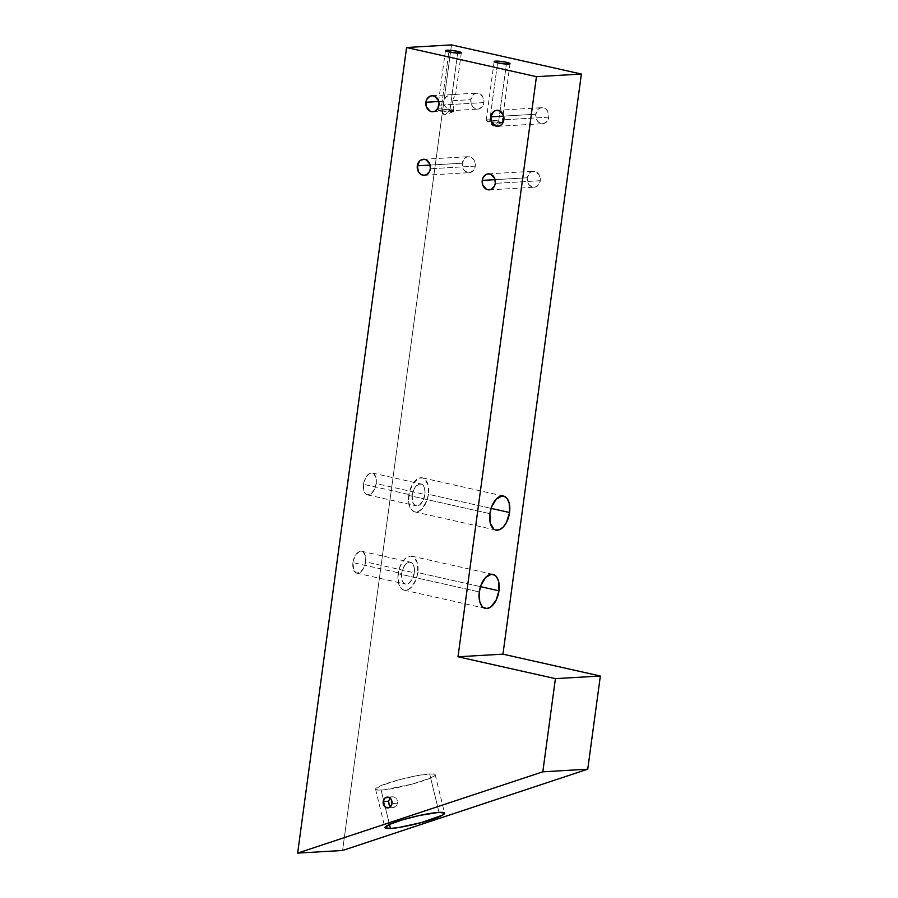 <?xml version="1.0" encoding="UTF-8"?>
<svg xmlns="http://www.w3.org/2000/svg" width="898" height="898" viewBox="0 0 898 898"><rect width="100%" height="100%" fill="white"/><g stroke="black" fill="none" stroke-linecap="round" stroke-linejoin="round"><path stroke-width="0.67" stroke-dasharray="4.49 3.37" d="M540.226 180.711L495.292 183.327L540.226 180.711L538.542 184.831L535.219 187.076L532.637 187.11L529.191 184.977L527.687 182.395L527.182 177.782A8.003 6.612 -93.3 0 0 534.164 187.233A8.003 6.612 -93.3 0 0 540.226 180.711A8.003 6.612 -93.3 0 0 533.232 171.249A8.003 6.612 -93.3 0 0 527.182 177.782L529.842 172.641L532.188 171.417L534.77 171.372L539.069 174.717L540.226 180.711M495.079 179.656L527.182 177.782L495.079 179.656M475.289 166.13L430.355 168.757L475.289 166.13L473.605 170.261L470.283 172.495L467.701 172.539L464.255 170.396L462.751 167.825L462.246 163.2A8.003 6.612 -93.3 0 0 469.227 172.663A8.003 6.612 -93.3 0 0 475.289 166.13A8.003 6.612 -93.3 0 0 468.296 156.679A8.003 6.612 -93.3 0 0 462.246 163.2L464.906 158.07L467.252 156.836L469.834 156.802L472.247 157.958L474.133 160.147L475.289 166.13M430.142 165.075L462.246 163.2L430.142 165.075M483.887 102.585L438.942 105.201L483.887 102.585L482.192 106.705L478.87 108.95L475.042 108.546L472.853 106.84L471.338 104.269L470.833 99.656A8.003 6.612 -93.3 0 0 477.826 109.107A8.003 6.612 -93.3 0 0 483.887 102.585A8.003 6.612 -93.3 0 0 476.894 93.123A8.003 6.612 -93.3 0 0 470.833 99.656L473.493 94.515L475.839 93.291L478.421 93.246L482.731 96.591L483.887 102.585M452.749 100.711L470.833 99.656L452.749 100.711L452.637 102.563L452.749 100.711M452.805 104.392L452.637 102.563L452.805 104.392M453.535 107.479L453.164 106.076L453.535 107.479M453.636 109.174L453.748 108.512M452.266 109.702L451.054 109.668L452.266 109.702M449.584 109.399L447.99 108.838L449.584 109.399M446.452 107.872L445.195 106.525L446.452 107.872M444.342 104.875L445.195 106.525L444.342 104.875M455.623 94.425L448.136 95.558L445.296 97.848L443.982 101.216L438.729 101.519L443.982 101.216L443.949 103.068L444.431 99.442L446.553 96.524L449.887 94.963L455.623 94.425L453.131 98.937L455.623 94.638M548.824 117.155L503.879 119.771L548.824 117.155L547.129 121.275L543.806 123.52L539.979 123.127L537.79 121.421L536.274 118.839L535.769 114.226A8.003 6.612 -93.3 0 0 542.762 123.688A8.003 6.612 -93.3 0 0 548.824 117.155A8.003 6.612 -93.3 0 0 541.831 107.693A8.003 6.612 -93.3 0 0 535.769 114.226L538.43 109.096L540.776 107.861L543.357 107.827L545.771 108.984L547.668 111.161L548.824 117.155M503.666 116.1L535.769 114.226L503.666 116.1M397.129 804.215L397.399 803.194L392.011 803.508L397.399 803.194L397.129 804.215M396.108 805.989L396.68 805.158L396.108 805.989M393.784 807.515L395.401 806.673L392.089 807.538M390.563 806.752L389.912 806.078L390.563 806.752M429.671 773.941A30.678 3.738 166.3 0 0 395.883 780.62A30.678 3.738 166.3 0 0 375.577 789.252A30.678 3.738 166.3 0 0 381.1 790.049L389.463 824.42L381.1 790.049A30.678 3.738 166.3 0 0 414.887 783.37A30.678 3.738 166.3 0 0 435.193 774.738A30.678 3.738 166.3 0 0 429.671 773.941L439.021 812.364L429.671 773.941L434.441 774.166L435.193 774.738L434.789 775.591L430.658 777.982L412.081 784.145L384.939 789.701L378.193 790.094L375.577 789.252L380.112 786.008L398.69 779.846L415.965 775.861L429.671 773.941M397.488 802.127L397.399 803.194L397.488 802.127M397.096 800.051L397.387 801.072L397.096 800.051M396.007 798.322L396.624 799.13L396.007 798.322M394.424 797.177L395.266 797.66L394.424 797.177M392.617 796.795L393.526 796.885L392.617 796.795M390.911 797.244L390.17 797.75L390.911 797.244M389.552 798.434L390.17 797.75L389.552 798.434M440.929 110.656A8.003 1.044 7.7 0 0 449.067 111.812A8.003 1.044 7.7 0 0 453.389 111.464A8.003 1.044 7.7 0 0 449.965 110.128L457.677 53.128L449.965 110.128L453.164 111.666L440.929 110.656L444.813 115.124L449.965 110.128L444.813 115.124L440.929 110.656L437.674 109.567L441.075 108.939L449.965 110.128A8.003 1.044 7.7 0 0 441.827 108.972A8.003 1.044 7.7 0 0 437.517 109.32A8.003 1.044 7.7 0 0 440.929 110.656L448.877 51.938L440.929 110.656M489.635 121.589A8.003 1.044 7.7 0 0 491.543 121.971A8.003 1.044 7.7 0 0 502.083 122.397A8.003 1.044 7.7 0 0 498.671 121.062L506.371 64.061L498.671 121.062L501.87 122.599L489.635 121.589L493.518 126.046L498.671 121.062L493.518 126.046L489.635 121.589L486.379 120.5L489.78 119.861L498.671 121.062A8.003 1.044 7.7 0 0 490.533 119.905A8.003 1.044 7.7 0 0 486.222 120.253A8.003 1.044 7.7 0 0 489.635 121.589L497.571 62.871L489.635 121.589M408.725 495.449A17.432 9.586 102.6 0 0 414.741 511.882A17.432 9.586 102.6 0 0 428.391 494.293L491.083 508.369L428.391 494.293L426.752 500.893L422.094 508.796L418.199 511.557L414.371 511.781L411.172 509.424L408.59 501.96L409.365 492.093L413.237 483.169L418.906 478.185L422.745 477.961L424.462 478.825L428.02 484.875L428.391 494.293A17.432 9.586 102.6 0 0 422.374 477.859A17.432 9.586 102.6 0 0 408.725 495.449L489.893 513.667L408.725 495.449M363.533 484.314A11.203 6.163 102.6 0 0 367.405 494.865A11.203 6.163 102.6 0 0 376.172 483.573L424.877 494.506A11.203 6.163 -77.4 0 1 416.1 505.799A11.203 6.163 -77.4 0 1 412.238 495.236L363.533 484.314L363.769 490.364L365.104 493.294L367.159 494.809L370.896 493.967L374.275 489.747L376.172 483.573L375.936 477.523L373.647 473.628L370.077 473.212L366.44 476.423L363.948 482.159L363.533 484.314L412.238 495.236A11.203 6.163 -77.4 0 1 421.005 483.943A11.203 6.163 -77.4 0 1 424.877 494.506L376.172 483.573A11.203 6.163 102.6 0 0 372.311 473.01A11.203 6.163 102.6 0 0 363.533 484.314M398.14 573.732A17.432 9.586 102.6 0 0 404.156 590.166A17.432 9.586 102.6 0 0 417.806 572.587L480.497 586.652L417.806 572.587L416.167 579.188L411.509 587.079L407.613 589.84L403.786 590.065L402.068 589.2L399.386 585.676L397.881 577.066L399.778 567.132L404.437 559.241L410.285 556.03L413.877 557.119L417.435 563.169L417.806 572.587A17.432 9.586 102.6 0 0 411.789 556.154A17.432 9.586 102.6 0 0 398.14 573.732L479.308 591.95L398.14 573.732M352.948 562.597A11.203 6.163 102.6 0 0 356.82 573.16A11.203 6.163 102.6 0 0 365.587 561.856L414.292 572.789A11.203 6.163 -77.4 0 1 405.514 584.093A11.203 6.163 -77.4 0 1 401.653 573.53L352.948 562.597L353.745 570.275L356.573 573.092L360.311 572.262L363.69 568.041L365.587 561.856L365.351 555.806L363.061 551.922L359.492 551.507L355.855 554.706L353.363 560.442L352.948 562.597L401.653 573.53A11.203 6.163 -77.4 0 1 410.42 562.227A11.203 6.163 -77.4 0 1 414.292 572.789L365.587 561.856A11.203 6.163 102.6 0 0 361.726 551.293A11.203 6.163 102.6 0 0 352.948 562.597M451.503 44.9L342.587 850.485L451.503 44.9M401.653 573.53L401.889 579.58L403.224 582.51L405.279 584.026L409.017 583.184L412.395 578.963L414.292 572.789L414.057 566.739L412.721 563.798L409.454 562.148L406.929 563.125L403.55 567.345L401.653 573.53M412.238 495.236L412.474 501.297L413.81 504.227L415.864 505.742L419.602 504.901L422.98 500.68L424.877 494.506L424.642 488.445L423.306 485.515L420.04 483.865L416.279 485.919L414.135 489.062L412.238 495.236M393.526 796.885L391.73 796.919M489.23 189.86L534.164 187.233M424.294 175.278L469.227 172.663M432.892 111.734L477.826 109.107M497.829 126.304L542.762 123.688M393.088 807.628L387.902 807.919M375.577 789.252L384.928 827.675M453.389 111.464L453.737 108.849M461.325 52.746L455.679 94.503M453.164 111.666L444.813 115.124L437.674 109.567M502.083 122.397L510.03 63.679M501.87 122.599L493.518 126.046L486.379 120.5M414.741 511.882L495.909 530.089M367.405 494.865L416.1 505.799M404.156 590.166L485.324 608.384M356.82 573.16L405.514 584.093M361.726 551.293L410.42 562.227M411.789 556.154L492.957 574.372M372.311 473.01L421.005 483.943M422.374 477.859L503.542 496.078M486.222 120.253L494.158 61.535M437.517 109.32L445.453 50.602M435.193 774.738L444.544 813.161M392.46 796.807L387.274 797.11M496.897 110.319L541.831 107.693M431.96 95.738L476.894 93.123M423.362 159.294L468.296 156.679M488.299 173.875L533.232 171.249"/><path stroke-width="1.35" d="M495.292 183.327A8.003 6.612 86.7 0 1 489.23 189.86A8.003 6.612 86.7 0 1 482.237 180.397L495.079 179.656L482.237 180.397L483.146 177.501L486.02 174.504L488.534 173.864L491.083 174.437L494.787 178.713L495.292 183.327L494.383 186.234L491.509 189.22L488.995 189.871L486.447 189.298L482.742 185.022L482.237 180.397A8.003 6.612 86.7 0 1 488.299 173.875A8.003 6.612 86.7 0 1 495.292 183.327M430.355 168.757A8.003 6.612 86.7 0 1 424.294 175.278A8.003 6.612 86.7 0 1 417.301 165.827L430.142 165.075L417.301 165.827L419.961 160.686L423.598 159.283L426.146 159.855L429.85 164.132L430.355 168.757L429.446 171.653L426.572 174.65L424.058 175.29L421.51 174.717L418.457 171.821L417.301 165.827A8.003 6.612 86.7 0 1 423.362 159.294A8.003 6.612 86.7 0 1 430.355 168.757M438.942 105.201A8.003 6.612 86.7 0 1 432.892 111.734A8.003 6.612 86.7 0 1 425.899 102.271L438.729 101.519L425.899 102.271L426.797 99.375L429.682 96.378L432.196 95.738L434.733 96.311L438.437 100.587L439.032 103.64L438.044 108.097L435.16 111.094L432.656 111.745L430.108 111.172L426.404 106.896L425.899 102.271A8.003 6.612 86.7 0 1 431.96 95.738A8.003 6.612 86.7 0 1 438.942 105.201M503.879 119.771A8.003 6.612 86.7 0 1 497.829 126.304A8.003 6.612 86.7 0 1 490.836 116.852L503.666 116.1L490.836 116.852L493.496 111.711L495.842 110.476L499.67 110.881L503.374 115.157L503.969 118.21L502.981 122.678L501.219 124.912L498.873 126.147L495.045 125.742L491.341 121.466L490.836 116.852A8.003 6.612 86.7 0 1 496.897 110.319A8.003 6.612 86.7 0 1 503.879 119.771M389.912 806.078L389.373 805.27L389.912 806.078M388.677 803.317L389.373 805.27L388.565 801.207L388.677 803.317M383.177 801.521L388.565 801.207L390.17 797.75L388.565 801.207L383.177 801.521L384.984 798.053L388.318 797.188L391.225 799.456L392.011 803.508A5.422 4.468 86.7 0 1 387.902 807.919A5.422 4.468 86.7 0 1 383.177 801.521A5.422 4.468 86.7 0 1 387.274 797.11A5.422 4.468 86.7 0 1 392.011 803.508L390.203 806.976L386.87 807.841L383.962 805.585L383.177 801.521M390.45 828.472A30.678 3.738 -13.7 0 1 384.928 827.675A30.678 3.738 -13.7 0 1 405.234 819.043A30.678 3.738 -13.7 0 1 439.021 812.364L444.544 813.161L442.613 815.103L421.431 822.568L398.925 827.473L390.45 828.472L384.928 827.675L389.463 824.431L390.45 828.472L389.463 824.42L402.506 819.829L419.68 815.429L439.021 812.364A30.678 3.738 -13.7 0 1 444.544 813.161A30.678 3.738 -13.7 0 1 424.238 821.793A30.678 3.738 -13.7 0 1 390.45 828.472M457.901 51.41A8.003 1.044 -172.3 0 1 461.325 52.746A8.003 1.044 -172.3 0 1 457.015 53.094A8.003 1.044 -172.3 0 1 448.877 51.938L445.453 50.602L449.09 50.221L456.543 51.13L461.325 52.746L457.688 53.128L457.901 51.41L457.677 53.128L448.877 51.938A8.003 1.044 -172.3 0 1 445.453 50.602A8.003 1.044 -172.3 0 1 449.763 50.254A8.003 1.044 -172.3 0 1 457.901 51.41M506.607 62.344A8.003 1.044 -172.3 0 1 510.03 63.679A8.003 1.044 -172.3 0 1 505.709 64.027A8.003 1.044 -172.3 0 1 497.571 62.871L494.158 61.535L497.795 61.154L505.248 62.063L510.03 63.679L506.393 64.061L497.571 62.871A8.003 1.044 -172.3 0 1 494.158 61.535A8.003 1.044 -172.3 0 1 498.469 61.187A8.003 1.044 -172.3 0 1 506.607 62.344L506.371 64.061L506.607 62.344M509.559 512.511A17.432 9.586 -77.4 0 1 495.909 530.089A17.432 9.586 -77.4 0 1 489.893 513.667L491.532 507.067L496.19 499.165L502.038 495.965L505.63 497.043L507.112 498.536L509.188 503.093L509.559 512.511L506.618 522.131L503.262 527.014L499.378 529.775L495.539 530L493.821 529.135L490.263 523.085L489.893 513.667A17.432 9.586 -77.4 0 1 503.542 496.078A17.432 9.586 -77.4 0 1 509.559 512.511L491.083 508.369L509.559 512.511M498.974 590.805A17.432 9.586 -77.4 0 1 485.324 608.384A17.432 9.586 -77.4 0 1 479.308 591.95L480.946 585.35L485.605 577.459L491.453 574.249L495.045 575.337L496.527 576.819L498.603 581.388L498.974 590.805L496.033 600.414L490.768 606.981L486.828 608.507L483.236 607.418L481.755 605.937L479.678 601.368L479.308 591.95A17.432 9.586 -77.4 0 1 492.957 574.372A17.432 9.586 -77.4 0 1 498.974 590.805L480.497 586.652L498.974 590.805M342.587 850.485L587.752 769.182L542.819 771.809L297.653 853.1L342.587 850.485L297.653 853.1L406.57 47.515L451.503 44.9L406.57 47.515L536.443 76.667L458.002 656.775L555.413 678.641L542.819 771.809L587.752 769.182L600.347 676.026L555.413 678.641L600.347 676.026L502.947 654.159L458.002 656.775L502.947 654.159L581.376 74.051L536.443 76.667L581.376 74.051L451.503 44.9L581.376 74.051L502.947 654.159L600.347 676.026L587.752 769.182L342.587 850.485M406.57 47.515L297.653 853.1L542.819 771.809L555.413 678.641L458.002 656.775L536.443 76.667L406.57 47.515"/></g></svg>
